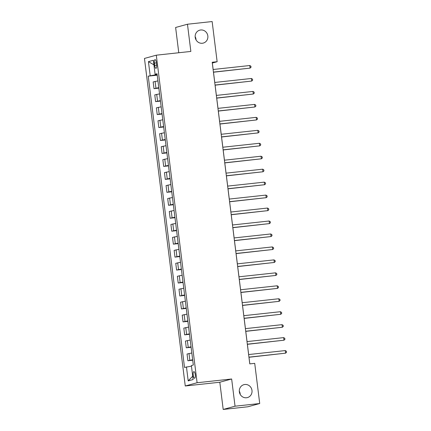 <?xml version="1.0" encoding="UTF-8"?>
<svg xmlns="http://www.w3.org/2000/svg" width="431" height="431" viewBox="0 0 431 431"><rect width="100%" height="100%" fill="white"/><g stroke="black" fill="none" stroke-linecap="round" stroke-linejoin="round"><path stroke-width="0.65" d="M239.297 391.111A6.691 6.346 -105.4 0 1 240.202 394.392M244.84 384.49A6.691 6.346 -105.4 0 1 251.903 389.936A6.691 6.346 -105.4 0 1 247.442 397.581A6.691 6.346 -105.4 0 1 246.494 397.759A6.691 6.346 -105.4 0 1 239.431 392.312A6.691 6.346 -105.4 0 1 243.898 384.673A6.691 6.346 -105.4 0 1 244.84 384.49M195.141 36.608A6.691 6.346 -105.4 0 1 196.046 39.889M200.684 29.987A6.691 6.346 -105.4 0 1 207.753 35.439A6.691 6.346 -105.4 0 1 203.287 43.078A6.691 6.346 -105.4 0 1 202.338 43.256A6.691 6.346 -105.4 0 1 195.275 37.809A6.691 6.346 -105.4 0 1 199.742 30.17A6.691 6.346 -105.4 0 1 200.684 29.987M195.265 374.663A3.346 1.051 -96.2 0 0 193.88 371.619A3.346 1.051 -96.2 0 0 193.217 375.229A3.346 1.051 -96.2 0 0 194.602 378.273A3.346 1.051 -96.2 0 0 195.265 374.663M223.199 409.45L235.04 406.196L231.652 378.989L219.81 382.238L223.199 409.45L247.879 406.772L259.721 403.524L254.716 363.355L249.781 363.888L212.208 62.253L217.143 61.719L212.144 21.55L187.463 24.228L175.622 27.476L178.768 52.749M219.81 382.238L185.26 385.987L144.46 58.438L156.297 55.184L197.096 382.739L185.26 385.987M154.373 63.109L154.659 65.388A3.243 1.018 -96.2 0 0 156 68.34A3.243 1.018 -96.2 0 0 156.642 64.844L156.356 62.565A3.243 1.018 -96.2 0 0 155.015 59.613A3.243 1.018 -96.2 0 0 154.373 63.109L156.399 62.888M155.332 74.267L155.402 74.849L148.237 76.158L184.516 367.433L191.456 366.151M150.177 75.624L148.431 61.633L153.361 60.281L155.101 74.272L157.1 74.218M186.456 366.9L188.196 380.891L193.126 379.539L191.38 365.547L193.32 365.014L157.04 73.744L155.101 74.272M235.04 406.196L259.721 403.524M231.652 378.989L197.096 382.739M156.297 55.184L190.852 51.434L187.463 24.228M213.151 69.493L212.343 63.034L217.143 61.719M249.818 363.888L248.994 357.272M248.655 354.546L247.383 344.315M247.044 341.589L245.767 331.358M245.428 328.632L244.151 318.401M243.811 315.675L242.54 305.444M242.2 302.718L240.924 292.487M240.584 289.761L239.313 279.53M238.973 276.804L237.696 266.573M237.357 263.847L236.086 253.617M235.746 250.89L234.469 240.66M234.13 237.934L232.853 227.703M232.519 224.977L231.242 214.74M230.903 212.02L229.626 201.783M229.287 199.063L228.015 188.826M227.676 186.106L226.399 175.87M226.059 173.149L224.788 162.913M224.449 160.192L223.172 149.956M222.832 147.235L221.561 136.999M221.222 134.278L219.945 124.042M219.605 121.321L218.328 111.085M217.994 108.364L216.718 98.128M216.378 95.407L215.101 85.171M214.762 82.45L213.49 72.214M157.153 74.655L155.402 74.849M148.237 76.158L157.218 75.183M157.929 80.909L153.161 81.928L154.002 88.667L158.834 88.139M192.662 359.745L187.889 360.763L192.722 360.235M187.889 360.763L187.049 354.023L191.822 353.005M191.046 346.788L186.278 347.806L191.111 347.278M186.278 347.806L185.438 341.066L190.211 340.048M189.435 333.831L184.662 334.849L189.495 334.321M184.662 334.849L183.821 328.11L188.595 327.091M187.819 320.874L183.051 321.892L187.884 321.364M183.051 321.892L182.211 315.153L186.979 314.134M186.208 307.917L181.435 308.935L186.267 308.407M181.435 308.935L180.594 302.196L185.368 301.177M184.592 294.96L179.819 295.978L184.657 295.45M179.819 295.978L178.984 289.239L183.751 288.22M182.981 282.003L178.208 283.022L183.04 282.494M178.208 283.022L177.367 276.282L182.141 275.264M181.365 269.046L176.591 270.065L181.424 269.537M176.591 270.065L175.756 263.325L180.524 262.307M179.749 256.089L174.981 257.108L179.813 256.58M174.981 257.108L174.14 250.368L178.913 249.35M178.138 243.132L173.364 244.151L178.197 243.623M173.364 244.151L172.524 237.411L177.297 236.393M176.521 230.176L171.754 231.194L176.586 230.666M171.754 231.194L170.913 224.454L175.686 223.436M174.911 217.219L170.137 218.237L174.97 217.709M170.137 218.237L169.297 211.497L174.07 210.479M173.294 204.262L168.526 205.28L173.359 204.752M168.526 205.28L167.686 198.54L172.454 197.522M171.683 191.305L166.91 192.323L171.743 191.795M166.91 192.323L166.07 185.583L170.843 184.565M170.067 178.348L165.294 179.366L170.126 178.838M165.294 179.366L164.459 172.626L169.227 171.608M168.456 165.391L163.683 166.409L168.516 165.881M163.683 166.409L162.843 159.669L167.616 158.651M166.84 152.434L162.067 153.452L166.899 152.924M162.067 153.452L161.232 146.712L166 145.694M165.224 139.477L160.456 140.495L165.288 139.967M160.456 140.495L159.615 133.755L164.389 132.737M163.613 126.52L158.84 127.538L163.672 127.01M158.84 127.538L157.999 120.799L162.773 119.78M161.997 113.563L157.229 114.581L162.061 114.053M157.229 114.581L156.388 107.842L161.162 106.823M160.386 100.606L155.613 101.624L160.445 101.096M155.613 101.624L154.772 94.885L159.545 93.866M158.77 87.649L154.002 88.667M153.932 64.855L148.431 61.633M188.196 380.891L192.705 376.177M213.453 72.219L250.088 68.114L213.437 72.09M249.764 65.523L250.907 66.229L251.036 67.263L250.088 68.114L249.764 65.523L213.113 69.499M215.064 85.176L251.704 81.071L215.047 85.047M251.381 78.48L252.518 79.185L252.647 80.22L251.704 81.071L251.381 78.48L214.724 82.456M216.68 98.133L253.315 94.028L216.664 98.004M252.992 91.437L254.134 92.142L254.263 93.177L253.315 94.028L252.992 91.437L216.34 95.413M218.291 111.09L254.931 106.985L218.275 110.961M254.608 104.394L255.75 105.099L255.879 106.134L254.931 106.985L254.608 104.394L217.951 108.37M219.907 124.047L256.542 119.942L219.891 123.918M256.219 117.351L257.361 118.056L257.49 119.091L256.542 119.942L256.219 117.351L219.568 121.326M221.518 137.004L258.158 132.899L221.502 136.875M257.835 130.307L258.977 131.013L259.106 132.048L258.158 132.899L257.835 130.307L221.184 134.283M223.134 149.961L259.774 145.856L223.118 149.832M259.451 143.264L260.588 143.97L260.717 145.005L259.774 145.856L259.451 143.264L222.795 147.24M224.75 162.918L261.385 158.813L224.734 162.789M261.062 156.221L262.204 156.927L262.334 157.961L261.385 158.813L261.062 156.221L224.411 160.197M226.361 175.875L263.002 171.77L226.345 175.746M262.678 169.178L263.815 169.884L263.944 170.918L263.002 171.77L262.678 169.178L226.022 173.154M227.977 188.832L264.612 184.727L227.961 188.703M264.289 182.135L265.431 182.841L265.561 183.875L264.612 184.727L264.289 182.135L227.638 186.111M229.588 201.789L266.229 197.684L229.572 201.66M265.905 195.092L267.042 195.798L267.172 196.832L266.229 197.684L265.905 195.092L229.249 199.068M231.205 214.746L267.84 210.64L231.188 214.616M267.516 208.049L268.658 208.755L268.788 209.789L267.84 210.64L267.516 208.049L230.865 212.025M232.815 227.703L269.456 223.597L232.799 227.573M269.133 221.006L270.275 221.712L270.404 222.746L269.456 223.597L269.133 221.006L232.476 224.982M234.432 240.66L271.067 236.554L234.416 240.53M270.749 233.963L271.886 234.669L272.015 235.703L271.067 236.554L270.749 233.963L234.092 237.939M236.043 253.617L272.683 249.511L236.026 253.487M272.36 246.92L273.502 247.626L273.631 248.66L272.683 249.511L272.36 246.92L235.709 250.896M237.659 266.573L274.299 262.468L237.643 266.444M273.976 259.877L275.113 260.583L275.242 261.617L274.299 262.468L273.976 259.877L237.319 263.853M239.275 279.53L275.91 275.425L239.259 279.401M275.587 272.834L276.729 273.54L276.858 274.574L275.91 275.425L275.587 272.834L238.936 276.81M240.886 292.487L277.526 288.382L240.87 292.358M277.203 285.791L278.34 286.496L278.469 287.531L277.526 288.382L277.203 285.791L240.546 289.767M242.502 305.444L279.137 301.339L242.486 305.315M278.814 298.748L279.956 299.453L280.085 300.488L279.137 301.339L278.814 298.748L242.163 302.724M244.113 318.401L280.753 314.296L244.097 318.272M280.43 311.705L281.572 312.41L281.696 313.445L280.753 314.296L280.43 311.705L243.774 315.681M245.729 331.358L282.364 327.253L245.713 331.229M282.041 324.662L283.183 325.367L283.312 326.402L282.364 327.253L282.041 324.662L245.39 328.637M247.34 344.315L283.981 340.21L247.324 344.186M283.657 337.618L284.799 338.324L284.929 339.359L283.981 340.21L283.657 337.618L247.001 341.594M248.956 357.272L285.591 353.167L248.94 357.143M285.274 350.575L286.41 351.281L286.54 352.316L285.591 353.167L285.274 350.575L248.617 354.551M155.936 88.134L155.095 81.394M157.547 101.091L156.712 94.351M159.163 114.048L158.322 107.308M160.779 127.005L159.939 120.265M162.39 139.962L161.55 133.222M164.006 152.919L163.166 146.179M165.617 165.876L164.777 159.136M167.233 178.833L166.393 172.093M168.844 191.79L168.009 185.05M170.46 204.747L169.62 198.007M172.071 217.703L171.236 210.964M173.688 230.66L172.847 223.921M175.304 243.617L174.463 236.878M176.915 256.574L176.074 249.835M178.531 269.531L177.691 262.791M180.142 282.488L179.301 275.748M181.758 295.445L180.918 288.705M183.369 308.402L182.534 301.662M184.985 321.359L184.145 314.619M186.596 334.316L185.761 327.576M188.212 347.273L187.372 340.533M189.829 360.23L188.988 353.49M156.679 65.173L154.659 65.388"/></g></svg>
